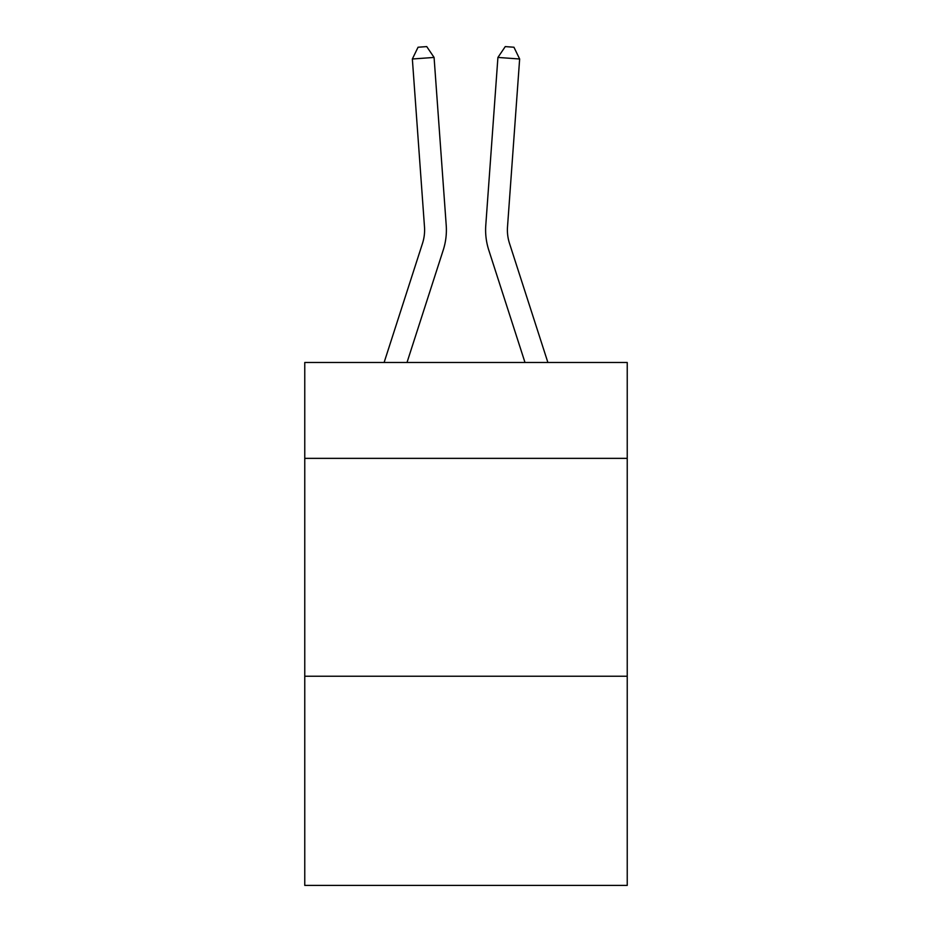 <?xml version="1.0" encoding="UTF-8"?>
<svg xmlns="http://www.w3.org/2000/svg" width="932" height="932" viewBox="0 0 932 932"><rect width="100%" height="100%" fill="white"/><g stroke="black" fill="none" stroke-linecap="round" stroke-linejoin="round"><path stroke-width="1.4" d="M627.236 458.358L627.236 362.49L304.764 362.49L304.764 458.358L627.236 458.358L627.236 885.4L304.764 885.4L304.764 458.358M627.236 676.236L304.764 676.236M443.236 250.079L407.004 362.49L443.236 250.079A65.368 65.368 135 0 0 446.218 225.299L434.079 57.434L446.218 225.299M384.112 362.49L422.499 243.392A43.571 43.571 -15.1 0 0 424.491 226.872L412.352 58.996L418.049 47.229L426.74 46.6L434.079 57.434L412.352 58.996M547.888 362.49L509.501 243.392A43.571 43.571 15.1 0 1 507.509 226.872L519.648 58.996L497.921 57.434L485.782 225.299A65.368 65.368 -135 0 0 488.764 250.079L524.996 362.49L488.764 250.079M422.499 243.392A43.571 43.571 -45 0 0 424.491 226.872A43.571 43.571 -45 0 1 422.499 243.392A43.571 43.571 -45 0 0 424.491 226.872A43.571 43.571 -45 0 1 422.499 243.392A43.571 43.571 -45 0 0 424.491 226.872A43.571 43.571 -45 0 1 422.499 243.392A43.571 43.571 -45 0 0 424.491 226.872A43.571 43.571 -45 0 1 422.499 243.392A43.571 43.571 -45 0 0 424.491 226.872A43.571 43.571 -45 0 1 422.499 243.392A43.571 43.571 -45 0 0 424.491 226.872A43.571 43.571 -45 0 1 422.499 243.392A43.571 43.571 -45 0 0 424.491 226.872A43.571 43.571 -45 0 1 422.499 243.392A43.571 43.571 -45 0 0 424.491 226.872A43.571 43.571 -45 0 1 422.499 243.392A43.571 43.571 -45 0 0 424.491 226.872A43.571 43.571 -45 0 1 422.499 243.392A43.571 43.571 -45 0 0 424.491 226.872A43.571 43.571 -45 0 1 422.499 243.392A43.571 43.571 -45 0 0 424.491 226.872A43.571 43.571 -45 0 1 422.499 243.392A43.571 43.571 -45 0 0 424.491 226.872A43.571 43.571 -45 0 1 422.499 243.392A43.571 43.571 -45 0 0 424.491 226.872A43.571 43.571 -45 0 1 422.499 243.392A43.571 43.571 -45 0 0 424.491 226.872A43.571 43.571 -45 0 1 422.499 243.392A43.571 43.571 -45 0 0 424.491 226.872A43.571 43.571 -45 0 1 422.499 243.392A43.571 43.571 -45 0 0 424.491 226.872A43.571 43.571 -45 0 1 422.499 243.392A43.571 43.571 -45 0 0 424.491 226.872A43.571 43.571 -45 0 1 422.499 243.392A43.571 43.571 -45 0 0 424.491 226.872A43.571 43.571 -45 0 1 422.499 243.392A43.571 43.571 -45 0 0 424.491 226.872A43.571 43.571 -45 0 1 422.499 243.392A43.571 43.571 -45 0 0 424.491 226.872A43.571 43.571 -45 0 1 422.499 243.392A43.571 43.571 -45 0 0 424.491 226.872A43.571 43.571 -45 0 1 422.499 243.392A43.571 43.571 -45 0 0 424.491 226.872A43.571 43.571 -45 0 1 422.499 243.392A43.571 43.571 -45 0 0 424.491 226.872A43.571 43.571 -45 0 1 422.499 243.392A43.571 43.571 -45 0 0 424.491 226.872M509.501 243.392A43.571 43.571 45 0 1 507.509 226.872A43.571 43.571 45 0 0 509.501 243.392A43.571 43.571 45 0 1 507.509 226.872A43.571 43.571 45 0 0 509.501 243.392A43.571 43.571 45 0 1 507.509 226.872A43.571 43.571 45 0 0 509.501 243.392A43.571 43.571 45 0 1 507.509 226.872A43.571 43.571 45 0 0 509.501 243.392A43.571 43.571 45 0 1 507.509 226.872A43.571 43.571 45 0 0 509.501 243.392A43.571 43.571 45 0 1 507.509 226.872A43.571 43.571 45 0 0 509.501 243.392A43.571 43.571 45 0 1 507.509 226.872A43.571 43.571 45 0 0 509.501 243.392A43.571 43.571 45 0 1 507.509 226.872A43.571 43.571 45 0 0 509.501 243.392A43.571 43.571 45 0 1 507.509 226.872A43.571 43.571 45 0 0 509.501 243.392A43.571 43.571 45 0 1 507.509 226.872A43.571 43.571 45 0 0 509.501 243.392A43.571 43.571 45 0 1 507.509 226.872A43.571 43.571 45 0 0 509.501 243.392A43.571 43.571 45 0 1 507.509 226.872A43.571 43.571 45 0 0 509.501 243.392A43.571 43.571 45 0 1 507.509 226.872A43.571 43.571 45 0 0 509.501 243.392A43.571 43.571 45 0 1 507.509 226.872A43.571 43.571 45 0 0 509.501 243.392A43.571 43.571 45 0 1 507.509 226.872A43.571 43.571 45 0 0 509.501 243.392A43.571 43.571 45 0 1 507.509 226.872A43.571 43.571 45 0 0 509.501 243.392A43.571 43.571 45 0 1 507.509 226.872A43.571 43.571 45 0 0 509.501 243.392A43.571 43.571 45 0 1 507.509 226.872A43.571 43.571 45 0 0 509.501 243.392A43.571 43.571 45 0 1 507.509 226.872A43.571 43.571 45 0 0 509.501 243.392A43.571 43.571 45 0 1 507.509 226.872A43.571 43.571 45 0 0 509.501 243.392A43.571 43.571 45 0 1 507.509 226.872A43.571 43.571 45 0 0 509.501 243.392A43.571 43.571 45 0 1 507.509 226.872A43.571 43.571 45 0 0 509.501 243.392A43.571 43.571 45 0 1 507.509 226.872A43.571 43.571 45 0 0 509.501 243.392A43.571 43.571 45 0 1 507.509 226.872M519.648 58.996L513.951 47.229L505.26 46.6L497.921 57.434L485.782 225.299"/></g></svg>
